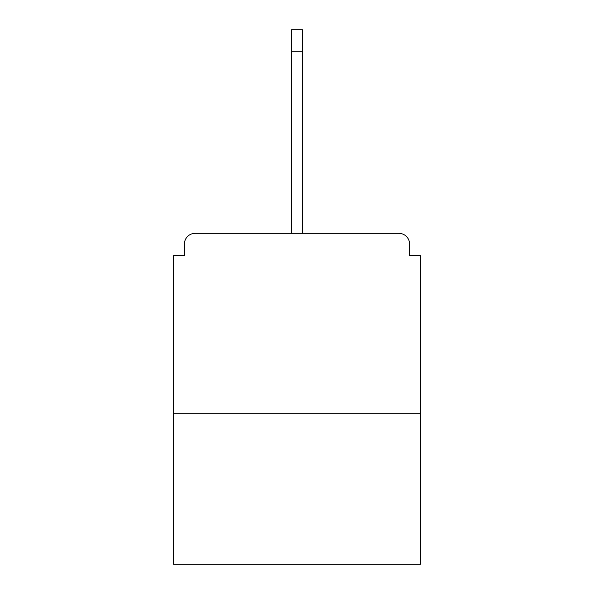 <?xml version="1.0" encoding="UTF-8"?>
<svg xmlns="http://www.w3.org/2000/svg" width="594" height="594" viewBox="0 0 594 594"><rect width="100%" height="100%" fill="white"/><g stroke="black" fill="none" stroke-linecap="round" stroke-linejoin="round"><path stroke-width="0.89" d="M409.608 255.628L409.608 244.119L409.608 255.628L420.396 255.628L420.396 564.3L173.604 564.3L173.604 255.628L184.392 255.628L184.392 244.119L184.392 255.628M420.396 413.201L173.604 413.201M409.608 244.119A10.796 10.796 0 0 0 398.812 233.323L195.188 233.323A10.796 10.796 0 0 0 184.392 244.119M398.812 233.323L343.05 233.323M250.95 233.323L195.188 233.323M291.602 51.284L291.602 29.7L302.398 29.7L302.398 51.284L291.602 51.284L291.602 233.323M302.398 51.284L302.398 233.323"/></g></svg>
